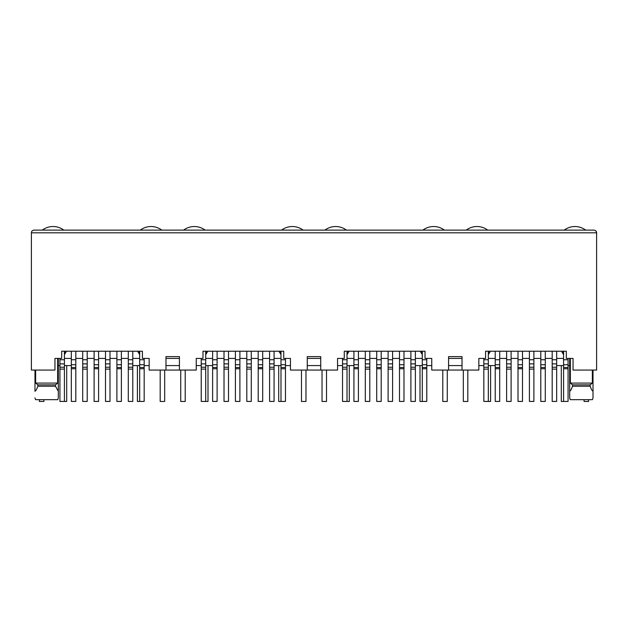 <?xml version="1.0" encoding="UTF-8"?>
<svg xmlns="http://www.w3.org/2000/svg" width="628" height="628" viewBox="0 0 628 628"><rect width="100%" height="100%" fill="white"/><g stroke="black" fill="none" stroke-linecap="round" stroke-linejoin="round"><path stroke-width="0.94" d="M35.647 370.073L35.647 383.08L37.821 384.878L37.821 386.22L55.484 386.22L55.484 384.878L57.65 383.08L57.65 358.407M37.821 384.878L55.484 384.878M57.745 399.675L58.318 397.877L57.745 399.675L35.553 399.675L34.987 397.877L35.553 399.675M37.821 386.22C36.856 389.07 35.914 390.757 34.987 391.268L34.987 370.073M179.427 370.073L165.973 370.073L165.973 356.618L179.427 356.618L179.427 370.073L196.25 370.073L196.25 358.407L202.977 358.407L202.977 351.233L283.723 351.233L283.723 358.407L290.45 358.407L290.45 370.073L307.273 370.073L307.273 356.618L320.727 356.618L320.727 370.073L337.55 370.073L337.55 358.407L344.277 358.407L344.277 351.233L425.023 351.233L425.023 358.407L431.75 358.407L431.75 370.073L448.573 370.073L448.573 356.618L462.027 356.618L462.027 370.073L478.85 370.073L478.85 358.407L485.577 358.407L485.577 351.233L566.323 351.233L566.323 358.407L573.05 358.407L573.05 370.073L596.6 370.073L596.6 232.807L595.925 231.026M205.717 358.407L212.625 358.407M217.107 358.407L224.015 358.407M228.506 358.407L235.414 358.407M239.896 358.407L246.804 358.407M251.286 358.407L258.194 358.407M262.685 358.407L269.593 358.407M274.075 358.407L280.983 358.407M165.973 370.073L149.15 370.073L149.15 358.407L142.423 358.407L142.423 351.233L61.677 351.233L61.677 358.407L54.95 358.407L54.95 370.073L31.4 370.073L31.4 232.807C31.424 231.277 32.318 230.382 34.093 230.115L593.907 230.115C595.682 230.382 596.576 231.277 596.6 232.807L31.4 232.807M280.983 352.127L280.583 352.127L280.983 354.671M280.583 351.233L280.583 352.127M205.717 352.127L206.117 353.996L207.782 351.233M205.717 354.671L206.117 353.996M278.918 351.233L280.583 353.996M206.117 352.127L206.117 351.233M179.427 358.407L165.973 358.407M212.625 365.582L205.717 365.582M201.227 365.582L196.25 365.582M179.427 365.582L165.973 365.582M149.15 365.582L144.173 365.582M139.683 365.582L132.775 365.582M307.273 358.407L320.727 358.407M462.027 358.407L448.573 358.407M64.417 358.407L71.325 358.407M75.807 358.407L82.715 358.407M87.206 358.407L94.114 358.407M98.596 358.407L105.504 358.407M109.986 358.407L116.894 358.407M121.385 358.407L128.293 358.407M132.775 358.407L139.683 358.407M64.817 351.233L64.417 352.127M64.417 354.671L64.817 352.127M64.817 353.996L66.482 351.233M139.283 351.233L139.283 353.996L137.618 351.233M139.283 353.996L139.683 354.671M139.683 352.127L139.283 352.127M35.647 383.08L57.65 383.08M55.484 386.22L58.318 391.268L58.318 397.877L58.318 358.407M563.583 358.407L556.675 358.407L563.583 358.407M488.317 358.407L495.225 358.407M499.707 358.407L506.615 358.407L499.707 358.407M511.106 358.407L518.014 358.407L511.106 358.407M522.496 358.407L529.404 358.407L522.496 358.407M533.886 358.407L540.794 358.407L533.886 358.407M545.285 358.407L552.193 358.407L545.285 358.407M563.183 351.233L563.583 354.671L561.518 351.233L563.183 353.996M488.717 353.996L490.382 351.233L488.717 353.996L488.317 352.127M488.717 351.233L488.717 352.127M563.183 352.127L563.583 352.127M570.35 383.08L572.516 384.878L572.516 386.22L590.179 386.22L590.179 384.878L592.353 383.08L570.35 383.08L570.35 358.407M593.013 397.877L593.013 391.268L593.013 397.877L592.447 399.675L570.255 399.675L569.682 397.877L569.682 358.407M569.682 391.268C570.585 390.781 571.527 389.101 572.516 386.22M592.353 383.08L592.353 370.073M593.013 370.073L593.013 391.268C592.086 390.757 591.144 389.07 590.179 386.22M590.179 384.878L572.516 384.878M421.883 351.233L422.283 354.671M347.417 351.233L347.417 353.996L349.082 351.233M347.017 358.407L353.925 358.407M358.407 358.407L365.315 358.407M369.806 358.407L376.714 358.407M381.196 358.407L388.104 358.407M392.586 358.407L399.494 358.407M403.985 358.407L410.893 358.407M415.375 358.407L422.283 358.407M420.218 351.233L421.883 353.996M421.883 352.127L422.283 352.127M347.017 352.127L347.417 352.127M347.017 354.671L347.417 353.996M595.799 230.892L595.14 230.421M58.318 365.582L59.927 365.582M64.417 365.582L71.325 365.582M556.675 365.582L563.583 365.582M568.073 365.582L569.682 365.582M495.225 365.582L488.317 365.582M483.827 365.582L478.85 365.582M462.027 365.582L448.573 365.582M431.75 365.582L426.773 365.582M422.283 365.582L415.375 365.582M462.655 370.073L447.945 370.073M353.925 365.582L347.017 365.582M342.527 365.582L337.55 365.582M320.727 365.582L307.273 365.582M290.45 365.582L285.473 365.582M280.983 365.582L274.075 365.582M321.355 370.073L306.645 370.073M139.683 351.233L139.683 401.425L144.173 401.425L144.173 367.513L139.683 367.513M144.173 367.513L144.173 358.407M64.417 351.233L64.417 363.879L59.927 363.879L59.927 358.407M64.417 363.879L64.417 401.425L59.927 401.425L59.927 363.879M75.807 351.233L75.807 401.425L71.325 401.425L71.325 351.233M132.775 351.233L132.775 363.879L128.293 363.879L128.293 351.233M128.293 363.879L128.293 401.425L132.775 401.425L132.775 367.215L128.293 367.215M132.775 363.879L132.775 367.215M87.206 351.233L87.206 401.425L82.715 401.425L82.715 351.233M121.385 351.233L121.385 367.513L116.894 367.513L116.894 401.425L121.385 401.425L121.385 367.513M121.385 364.742L116.894 364.742L116.894 351.233M116.894 364.742L116.894 367.513M98.596 351.233L98.596 367.513L94.114 367.513L94.114 401.425L98.596 401.425L98.596 367.513M98.596 364.742L94.114 364.742L94.114 351.233M94.114 364.742L94.114 367.513M109.986 351.233L109.986 363.879L105.504 363.879L105.504 351.233M105.504 363.879L105.504 401.425L109.986 401.425L109.986 367.215L105.504 367.215M109.986 363.879L109.986 367.215M66.701 365.582L66.701 401.473L62.219 401.425M39.431 399.675L39.431 401.473L43.913 401.473L43.913 399.675M42.304 230.115A17.945 17.945 0 0 1 63.828 230.115M164.669 370.073L164.669 401.473L160.187 401.473L160.187 370.073M137.399 365.582L137.399 401.473L141.881 401.425M140.272 230.115A17.945 17.945 0 0 1 161.796 230.115M305.969 370.073L305.969 401.473L301.487 401.473L301.487 370.073M278.699 365.582L278.699 401.473L283.181 401.425M281.572 230.115A17.945 17.945 0 0 1 303.096 230.115M447.269 370.073L447.269 401.473L442.787 401.473L442.787 370.073M419.999 365.582L419.999 401.473L424.481 401.425M422.872 230.115A17.945 17.945 0 0 1 444.396 230.115M588.569 399.675L588.569 401.473L584.087 401.473L584.087 399.675M561.299 365.582L561.299 401.473L565.781 401.425M564.172 230.115A17.945 17.945 0 0 1 585.696 230.115M208.001 365.582L208.001 401.473L203.519 401.425M180.731 370.073L180.731 401.473L185.213 401.473L185.213 370.073M183.604 230.115A17.945 17.945 0 0 1 205.128 230.115M349.301 365.582L349.301 401.473L344.819 401.425M322.031 370.073L322.031 401.473L326.513 401.473L326.513 370.073M324.904 230.115A17.945 17.945 0 0 1 346.428 230.115M490.601 365.582L490.601 401.473L486.119 401.425M463.331 370.073L463.331 401.473L467.813 401.473L467.813 370.073M466.204 230.115A17.945 17.945 0 0 1 487.728 230.115M280.983 351.233L280.983 401.425L285.473 401.425L285.473 367.513L280.983 367.513M285.473 367.513L285.473 358.407M205.717 351.233L205.717 363.879L201.227 363.879L201.227 358.407M205.717 363.879L205.717 401.425L201.227 401.425L201.227 363.879M217.107 351.233L217.107 401.425L212.625 401.425L212.625 351.233M274.075 351.233L274.075 363.879L269.593 363.879L269.593 351.233M269.593 363.879L269.593 401.425L274.075 401.425L274.075 367.215L269.593 367.215M274.075 363.879L274.075 367.215M228.506 351.233L228.506 401.425L224.015 401.425L224.015 351.233M262.685 351.233L262.685 367.513L258.194 367.513L258.194 401.425L262.685 401.425L262.685 367.513M262.685 364.742L258.194 364.742L258.194 351.233M258.194 364.742L258.194 367.513M239.896 351.233L239.896 367.513L235.414 367.513L235.414 401.425L239.896 401.425L239.896 367.513M239.896 364.742L235.414 364.742L235.414 351.233M235.414 364.742L235.414 367.513M251.286 351.233L251.286 363.879L246.804 363.879L246.804 351.233M246.804 363.879L246.804 401.425L251.286 401.425L251.286 367.215L246.804 367.215M251.286 363.879L251.286 367.215M422.283 351.233L422.283 401.425L426.773 401.425L426.773 367.513L422.283 367.513M426.773 367.513L426.773 358.407M347.017 351.233L347.017 363.879L342.527 363.879L342.527 358.407M347.017 363.879L347.017 401.425L342.527 401.425L342.527 363.879M358.407 351.233L358.407 401.425L353.925 401.425L353.925 351.233M415.375 351.233L415.375 363.879L410.893 363.879L410.893 351.233M410.893 363.879L410.893 401.425L415.375 401.425L415.375 367.215L410.893 367.215M415.375 363.879L415.375 367.215M369.806 351.233L369.806 401.425L365.315 401.425L365.315 351.233M403.985 351.233L403.985 367.513L399.494 367.513L399.494 401.425L403.985 401.425L403.985 367.513M403.985 364.742L399.494 364.742L399.494 351.233M399.494 364.742L399.494 367.513M381.196 351.233L381.196 367.513L376.714 367.513L376.714 401.425L381.196 401.425L381.196 367.513M381.196 364.742L376.714 364.742L376.714 351.233M376.714 364.742L376.714 367.513M392.586 351.233L392.586 363.879L388.104 363.879L388.104 351.233M388.104 363.879L388.104 401.425L392.586 401.425L392.586 367.215L388.104 367.215M392.586 363.879L392.586 367.215M563.583 351.233L563.583 401.425L568.073 401.425L568.073 367.513L563.583 367.513M568.073 367.513L568.073 358.407M488.317 351.233L488.317 363.879L483.827 363.879L483.827 358.407M488.317 363.879L488.317 401.425L483.827 401.425L483.827 363.879M499.707 351.233L499.707 401.425L495.225 401.425L495.225 351.233M556.675 351.233L556.675 363.879L552.193 363.879L552.193 351.233M552.193 363.879L552.193 401.425L556.675 401.425L556.675 367.215L552.193 367.215M556.675 363.879L556.675 367.215M511.106 351.233L511.106 401.425L506.615 401.425L506.615 351.233M545.285 351.233L545.285 367.513L540.794 367.513L540.794 401.425L545.285 401.425L545.285 367.513M545.285 364.742L540.794 364.742L540.794 351.233M540.794 364.742L540.794 367.513M522.496 351.233L522.496 367.513L518.014 367.513L518.014 401.425L522.496 401.425L522.496 367.513M522.496 364.742L518.014 364.742L518.014 351.233M518.014 364.742L518.014 367.513M533.886 351.233L533.886 363.879L529.404 363.879L529.404 351.233M529.404 363.879L529.404 401.425L533.886 401.425L533.886 367.215L529.404 367.215M533.886 363.879L533.886 367.215M144.173 359.758L139.683 359.758M144.173 368.762L139.683 368.762M144.173 364.742L139.683 364.742M64.417 369.115L59.927 369.115M64.417 367.215L59.927 367.215M64.417 359.758L59.927 359.758M75.807 368.762L71.325 368.762M75.807 367.513L71.325 367.513M75.807 364.742L71.325 364.742M75.807 359.758L71.325 359.758M132.775 359.758L128.293 359.758M132.775 369.115L128.293 369.115M87.206 369.115L82.715 369.115M87.206 367.215L82.715 367.215M87.206 363.879L82.715 363.879M87.206 359.758L82.715 359.758M121.385 359.758L116.894 359.758M121.385 368.762L116.894 368.762M98.596 359.758L94.114 359.758M98.596 368.762L94.114 368.762M109.986 359.758L105.504 359.758M109.986 369.115L105.504 369.115M285.473 359.758L280.983 359.758M285.473 368.762L280.983 368.762M285.473 364.742L280.983 364.742M205.717 369.115L201.227 369.115M205.717 367.215L201.227 367.215M205.717 359.758L201.227 359.758M217.107 368.762L212.625 368.762M217.107 367.513L212.625 367.513M217.107 364.742L212.625 364.742M217.107 359.758L212.625 359.758M274.075 359.758L269.593 359.758M274.075 369.115L269.593 369.115M228.506 369.115L224.015 369.115M228.506 367.215L224.015 367.215M228.506 363.879L224.015 363.879M228.506 359.758L224.015 359.758M262.685 359.758L258.194 359.758M262.685 368.762L258.194 368.762M239.896 359.758L235.414 359.758M239.896 368.762L235.414 368.762M251.286 359.758L246.804 359.758M251.286 369.115L246.804 369.115M426.773 359.758L422.283 359.758M426.773 368.762L422.283 368.762M426.773 364.742L422.283 364.742M347.017 369.115L342.527 369.115M347.017 367.215L342.527 367.215M347.017 359.758L342.527 359.758M358.407 368.762L353.925 368.762M358.407 367.513L353.925 367.513M358.407 364.742L353.925 364.742M358.407 359.758L353.925 359.758M415.375 359.758L410.893 359.758M415.375 369.115L410.893 369.115M369.806 369.115L365.315 369.115M369.806 367.215L365.315 367.215M369.806 363.879L365.315 363.879M369.806 359.758L365.315 359.758M403.985 359.758L399.494 359.758M403.985 368.762L399.494 368.762M381.196 359.758L376.714 359.758M381.196 368.762L376.714 368.762M392.586 359.758L388.104 359.758M392.586 369.115L388.104 369.115M568.073 359.758L563.583 359.758M568.073 368.762L563.583 368.762M568.073 364.742L563.583 364.742M488.317 369.115L483.827 369.115M488.317 367.215L483.827 367.215M488.317 359.758L483.827 359.758M499.707 368.762L495.225 368.762M499.707 367.513L495.225 367.513M499.707 364.742L495.225 364.742M499.707 359.758L495.225 359.758M556.675 359.758L552.193 359.758M556.675 369.115L552.193 369.115M511.106 369.115L506.615 369.115M511.106 367.215L506.615 367.215M511.106 363.879L506.615 363.879M511.106 359.758L506.615 359.758M545.285 359.758L540.794 359.758M545.285 368.762L540.794 368.762M522.496 359.758L518.014 359.758M522.496 368.762L518.014 368.762M533.886 359.758L529.404 359.758M533.886 369.115L529.404 369.115"/></g></svg>
